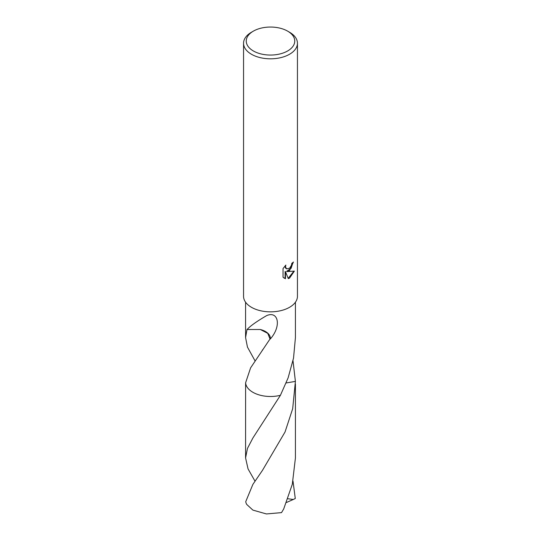 <?xml version="1.0" encoding="UTF-8"?>
<svg xmlns="http://www.w3.org/2000/svg" width="541" height="541" viewBox="0 0 541 541"><rect width="100%" height="100%" fill="white"/><g stroke="black" fill="none" stroke-linecap="round" stroke-linejoin="round"><path stroke-width="0.81" d="M289.557 270.622L286.973 271.589L294.358 271.115L289.557 278.108L288.285 278.642L285.492 271.663L285.492 278.703L283.031 277.256L283.031 268.573L285.864 265.063L285.486 266.787L286.527 268.85L289.557 268.289L291.504 265.178L291.788 263.372A26.949 15.561 0 0 0 293.425 262.013L289.557 270.622M287.65 31.148L289.557 32.25A26.949 15.561 180 0 1 297.449 43.253A26.949 15.561 180 0 1 289.557 54.256A26.949 15.561 180 0 1 260.187 57.63A26.949 15.561 180 0 1 243.551 43.253A26.949 15.561 180 0 1 251.443 32.25L253.35 31.148A24.25 14.005 180 0 1 287.65 31.148A24.25 14.005 180 0 1 287.65 50.955A24.25 14.005 180 0 1 253.35 50.955A24.25 14.005 180 0 1 253.35 31.148L251.443 32.25M297.449 43.253L297.449 296.292A26.949 15.561 180 0 1 289.557 307.295A26.949 15.561 180 0 1 260.187 310.662A26.949 15.561 180 0 1 243.551 296.292L243.551 43.253M254.987 360.766L247.46 347.092L245.573 337.598L247.014 329.395A24.927 14.391 0 0 0 247.088 329.516L260.329 329.496L267.754 333.351L270.02 338.977L250.605 367.86L245.6 382.805L245.573 457.943L247.467 448.408L252.87 438.034L280.414 395.309A24.927 14.391 180 0 1 245.6 382.805A24.927 14.391 180 0 0 280.414 395.309L288.123 377.855L293.526 358.128L295.427 337.591L295.427 302.203M247.081 329.523C250.219 326.02 256.745 321.381 266.666 315.606C278.284 310.541 281.793 325.973 270.317 338.977A24.927 14.391 180 0 1 270.02 338.977M293.019 262.378L291.085 268.343L286.588 271.366L286.973 271.589M286.345 268.728L285.371 267.802L285.181 265.766M284.005 278.054L285.107 278.473L285.107 271.44L285.492 271.663M288.17 278.338L293.851 271.244M285.107 278.473L285.492 278.703M293.012 360.779L295.4 381.398L286.148 382.96M280.414 395.309L280.414 395.302A24.933 14.397 180 0 1 252.87 392.279A24.933 14.397 180 0 1 245.6 382.805M295.4 381.358A24.927 14.391 180 0 1 295.4 381.398L292.681 408.712L285.039 431.995L262.5 470.305L252.87 484.418L245.722 501.696A24.927 14.391 180 0 0 246.716 504.422L252.877 510.102L266.422 513.95L281.523 512.618L283.694 508.98L292.302 484.296L295.427 457.943L295.433 383.982M260.349 329.496L260.309 329.503A16.615 9.596 0 0 1 270.317 338.977M293.012 481.138L295.278 498.525L293.269 499.485L287.927 498.741M255 481.152L248.049 468.912L245.573 457.943M293.269 499.485L286.493 502.481M245.573 337.598L245.573 302.203M286.534 268.85L286.148 268.627M262.297 350.223L262.561 349.844"/></g></svg>
